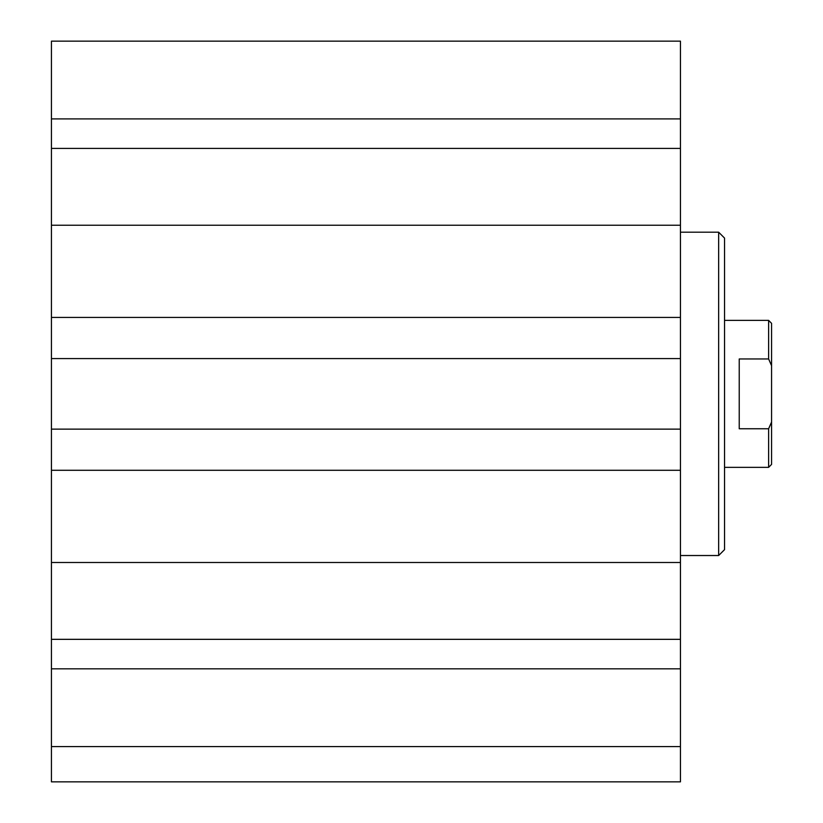 <?xml version="1.0" encoding="UTF-8"?>
<svg xmlns="http://www.w3.org/2000/svg" width="823" height="823" viewBox="0 0 823 823"><rect width="100%" height="100%" fill="white"/><g stroke="black" fill="none" stroke-linecap="round" stroke-linejoin="round"><path stroke-width="1.23" d="M51.438 746.574L680.446 746.574L680.446 781.85L51.438 781.85L51.438 41.15L680.446 41.15L680.446 429.133L51.438 429.133M718.654 232.199L718.654 555.525L724.538 549.651L724.538 238.084L718.654 232.199L680.446 232.199M718.654 555.525L680.446 555.525M51.438 358.591L680.446 358.591M51.438 317.441L680.446 317.441M51.438 225.245L680.446 225.245M51.438 148.397L680.446 148.397M51.438 118.903L680.446 118.903M51.438 470.283L680.446 470.283L680.446 429.133M51.438 562.49L680.446 562.49L680.446 470.283M51.438 639.337L680.446 639.337L680.446 562.49M51.438 668.821L680.446 668.821L680.446 639.337M680.446 746.574L680.446 668.821M739.229 428.762L739.229 358.962L768.62 358.962L771.562 365.669L771.562 422.055L768.62 428.762L739.229 428.762M768.62 428.762L768.62 467.351L724.538 467.351M724.538 320.384L768.62 320.384L768.62 358.962M768.62 467.351L771.562 464.409L771.562 422.055M771.562 365.669L771.562 323.326L768.62 320.384"/></g></svg>
